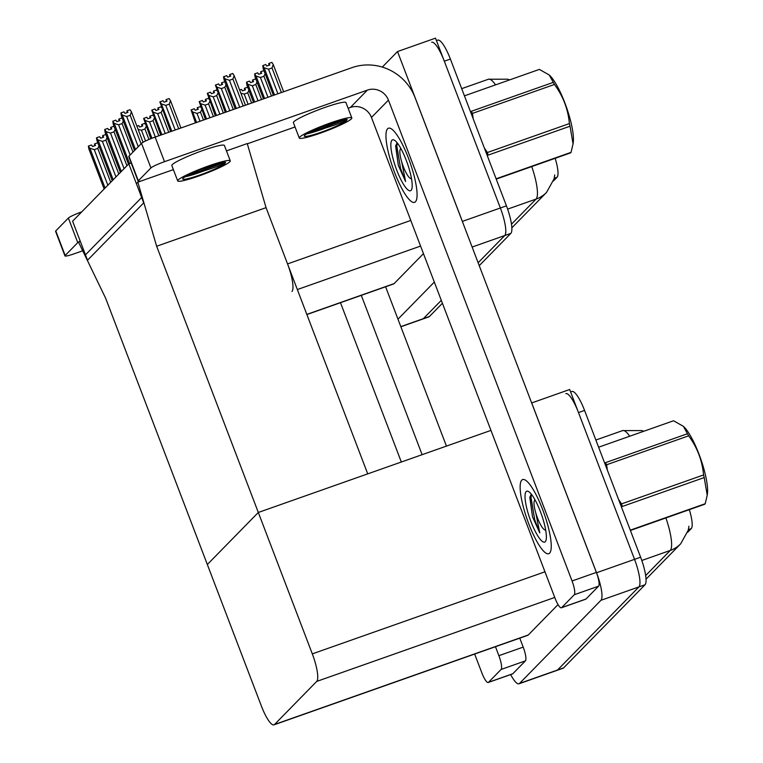 <?xml version="1.0" encoding="UTF-8"?>
<svg xmlns="http://www.w3.org/2000/svg" width="763" height="763" viewBox="0 0 763 763"><rect width="100%" height="100%" fill="white"/><g stroke="black" fill="none" stroke-linecap="round" stroke-linejoin="round"><path stroke-width="1.14" d="M291.952 291.456A24.826 5.665 -109.4 0 0 287.546 263.912L266.068 207.66L156.653 246.258L137.836 182.157L136.377 183.654L141.651 197.483L85.466 254.852L80.182 241.022L78.723 242.51L105.675 298.304L261.337 705.918A24.826 5.665 -109.4 0 0 273.984 724.85A24.826 5.665 -109.4 0 0 274.527 724.497L316.721 681.416A24.826 5.665 -109.4 0 0 312.315 653.881L156.653 246.258M382.301 67.087L397.523 51.55L435.511 38.15L500.366 207.994A24.826 5.665 70.6 0 1 504.772 235.529L478.124 262.739L504.772 235.529A24.826 5.665 70.6 0 0 500.366 207.994L444.314 61.202A24.826 5.665 70.6 0 0 431.658 42.28M441.291 300.345L423.351 318.667A24.826 5.665 70.6 0 1 422.807 319.02A24.826 5.665 70.6 0 0 423.351 318.667L441.291 300.345M434.319 282.081L397.981 319.182M397.523 51.55L462.378 221.394A24.826 5.665 70.6 0 1 463.36 224.084M306.879 314.547L393.574 283.96A24.826 5.665 -109.4 0 0 394.118 283.607L423.465 253.65M555.159 158.313A22.346 5.103 70.6 0 1 557.104 177.226L553.461 180.945M128.804 163.826L72.609 221.194L87.516 260.231L143.711 202.863L128.804 163.826L131.179 162.986M226.477 150.893L247.241 143.558L266.068 207.66L367.718 473.871L258.314 512.469L207.336 564.515L258.314 512.469L490.952 430.399M137.836 182.157L173.392 169.615M531.668 402.95L569.684 389.511L634.539 559.355A24.826 5.665 70.6 0 1 638.946 586.9L557.524 670.028A24.826 5.665 70.6 0 1 556.98 670.381A24.826 5.665 70.6 0 0 557.524 670.028L638.946 586.9A24.826 5.665 70.6 0 0 634.539 559.355L578.488 412.573A24.826 5.665 70.6 0 0 565.831 393.641M531.697 402.921L596.552 572.755A24.826 5.665 70.6 0 1 600.958 600.3L519.536 683.429A24.826 5.665 70.6 0 1 518.993 683.791A24.826 5.665 70.6 0 1 510.666 674.568M273.984 724.85L527.748 635.321A24.826 5.665 -109.4 0 0 528.292 634.969L558.039 604.592M689.332 509.674A22.346 5.103 70.6 0 1 691.278 528.597L687.635 532.307M436.446 40.592L437.743 40.134A24.826 5.665 70.6 0 1 450.389 59.066L506.441 205.848A24.826 5.665 70.6 0 1 510.857 233.383L479.24 265.667M442.406 303.264L429.426 316.521A24.826 5.665 70.6 0 1 428.882 316.874L400.871 326.755M570.61 391.953L571.916 391.495A24.826 5.665 70.6 0 1 584.563 410.427L640.615 557.209A24.826 5.665 70.6 0 1 645.031 584.754L563.599 667.883A24.826 5.665 70.6 0 1 563.056 668.235L518.993 683.791M268.528 69.204L264.132 67.745L262.749 65.608L265.791 64.531L266.773 66.057L269.816 64.989L268.824 63.463L271.866 62.385L273.249 64.531L272.029 67.974L268.528 69.204L277.913 93.773M283.645 91.751L273.249 64.531M281.404 92.533L272.029 67.974M264.132 67.745L274.527 94.965M262.749 65.608L263.197 68.699L273.383 95.365M269.349 65.151L268.738 63.548L269.024 65.265M268.824 63.463L269.415 65.122M229.711 74.612L229.93 76.348M230.245 76.233L229.634 74.64M235.195 108.842L224.093 79.791L223.53 76.815L226.687 75.623L227.679 77.139L230.712 76.071L229.73 74.545L230.321 76.214M229.73 74.545L232.763 73.477L234.146 75.613L232.925 79.056L229.434 80.287L239.725 107.24M229.434 80.287L225.037 78.827L236.339 108.432M223.645 76.691L225.037 78.827M234.146 75.613L245.457 105.218M243.216 106.009L232.925 79.056M271.466 96.043L263.912 76.252L260.421 77.483L256.025 76.023L254.642 73.887L257.675 72.819L258.667 74.335L261.699 73.267L260.717 71.741L263.75 70.673L264.227 71.398M260.421 77.483L267.975 97.273M256.025 76.023L264.589 98.465M254.642 73.887L255.08 76.977L263.445 98.875M265.142 73.792L263.912 76.252M261.232 73.429L260.622 71.836L260.917 73.544M260.717 71.741L261.308 73.41M261.537 99.543L255.805 84.531L252.315 85.771L247.908 84.302L246.525 82.166L249.568 81.097L250.55 82.623L253.593 81.546L252.601 80.02L255.643 78.951L256.11 79.676M252.315 85.771L258.047 100.783M247.908 84.302L254.661 101.975M246.525 82.166L246.974 85.265L253.507 102.376M257.026 82.07L255.805 84.531M253.125 81.708L252.515 80.115L252.801 81.822M252.601 80.02L253.202 81.689M239.649 90.015L241.451 89.376L242.443 90.902L245.486 89.824L244.494 88.298L247.536 87.23L248.004 87.955M251.599 103.053L247.689 92.819L244.198 94.049L248.109 104.283M248.919 90.349L247.689 92.819M244.198 94.049L240.879 93.229M245.018 89.996L244.408 88.394L244.694 90.11M244.494 88.298L245.085 89.967M225.257 112.342L215.414 85.094L218.58 83.901L219.563 85.427L222.605 84.35L221.613 82.824L221.814 84.626M222.138 84.521L221.528 82.919M221.613 82.824L224.656 81.755L225.123 82.48M221.585 82.862L222.205 84.493M226.039 84.874L224.818 87.335L221.327 88.575L229.787 110.749M221.327 88.575L216.921 87.106L226.401 111.942M215.538 84.97L216.921 87.106M233.278 109.519L224.818 87.335M213.487 91.169L213.707 92.914M214.031 92.8L213.411 91.198M215.319 115.852L207.307 93.372L210.464 92.18L211.456 93.706L214.489 92.628L213.506 91.112L216.539 90.034L217.016 90.759M213.478 91.14L214.098 92.771M217.932 93.153L216.702 95.623L213.211 96.853L219.858 114.25M213.211 96.853L208.814 95.394L216.473 115.442M207.431 93.248L208.814 95.394M223.349 113.019L216.702 95.623M205.381 99.457L205.6 101.193M205.915 101.078L205.304 99.476M205.39 119.352L199.2 101.651L202.357 100.458L203.339 101.984L206.382 100.916L205.39 99.39L205.991 101.05M205.39 99.39L208.433 98.313L208.9 99.037M209.815 101.441L208.595 103.902L205.104 105.132L209.92 117.76M205.104 105.132L200.698 103.673L206.535 118.952M199.315 101.536L200.698 103.673M213.411 116.52L208.595 103.902M197.264 107.736L197.483 109.471M197.808 109.357L197.197 107.755M195.452 122.862L191.084 109.939L194.241 108.737L195.233 110.263L198.275 109.195L197.283 107.669L197.875 109.328M197.283 107.669L200.326 106.601L200.793 107.325M201.709 109.719L200.478 112.18L196.988 113.41L199.992 121.26M196.988 113.41L192.591 111.951L196.606 122.452M191.208 109.815L192.591 111.951M203.483 120.029L200.478 112.18M166.668 101.288L166.048 99.657L166.277 101.431M166.601 101.317L165.991 99.715M170.654 131.608L159.877 101.889L163.034 100.697L164.026 102.223L167.059 101.145L166.048 99.657M166.076 99.629L169.119 98.551L170.502 100.687L169.272 104.14L165.781 105.37L175.194 130.006M180.926 127.984L170.502 100.687M165.781 105.37L161.384 103.911L171.809 131.207M160.001 101.765L161.384 103.911M178.685 128.775L169.272 104.14M141.088 143.806L130.206 115.299L126.715 116.529L138.237 146.715M134.536 150.492L121.374 116.024L120.926 112.934L122.309 115.07L135.471 149.538M143.053 142.29L131.427 111.856L130.044 109.71L127.001 110.788L127.993 112.314L124.951 113.382L123.968 111.856L120.926 112.934M131.427 111.856L130.206 115.299M126.715 116.529L122.309 115.07M127.526 112.476L126.916 110.873L127.211 112.59M127.001 110.788L127.602 112.447M501.091 669.456A12.408 2.833 -109.4 0 0 498.888 655.684L523.199 647.11A12.408 2.833 70.6 0 1 525.411 660.872L501.091 669.456L488.501 682.313L512.822 673.729A12.408 2.833 70.6 0 1 512.545 673.91L488.234 682.484A12.408 2.833 -109.4 0 0 488.501 682.313M525.411 660.872L512.822 673.729M523.199 647.11L519.775 638.135M446.441 446.097L385.601 286.774M64.96 255.91L55.575 231.313A12.408 1.345 -20.9 0 1 55.775 230.912L65.16 255.5A12.408 1.345 159.1 0 0 64.96 255.91A12.408 1.345 159.1 0 0 74.364 253.726L82.709 250.779M80.039 241.165A12.408 1.345 159.1 0 0 77.75 242.644L68.365 218.056L55.775 230.912M68.365 218.056A12.408 1.345 -20.9 0 1 81.746 211.866M77.75 242.644L65.16 255.5M340.489 302.692L401.328 462.016M474.662 654.053L481.911 673.023A12.408 2.833 -109.4 0 0 488.234 682.484M361.29 295.348L422.13 454.681M495.464 646.709L498.888 655.684M542.646 509.541A39.304 8.975 -109.4 0 0 522.617 479.574A39.304 8.975 -109.4 0 0 528.74 523.742A39.304 8.975 -109.4 0 0 548.769 553.709A39.304 8.975 -109.4 0 0 542.646 509.541A39.304 8.975 70.6 0 1 548.769 553.709A39.304 8.975 70.6 0 1 528.74 523.742A39.304 8.975 70.6 0 1 522.617 479.574A39.304 8.975 70.6 0 1 542.646 509.541M408.472 158.179A39.304 8.975 -109.4 0 0 388.443 128.213A39.304 8.975 -109.4 0 0 394.566 172.381A39.304 8.975 -109.4 0 0 414.595 202.348A39.304 8.975 -109.4 0 0 408.472 158.179A39.304 8.975 70.6 0 1 414.595 202.348A39.304 8.975 70.6 0 1 394.566 172.381A39.304 8.975 70.6 0 1 388.443 128.213A39.304 8.975 70.6 0 1 408.472 158.179M574.262 594.749A12.408 2.833 -109.4 0 0 572.059 580.977L596.37 572.403A12.408 2.833 70.6 0 1 598.583 586.175L574.262 594.749L561.673 607.606L585.994 599.031A12.408 2.833 70.6 0 1 585.717 599.203L561.406 607.787A12.408 2.833 -109.4 0 0 561.673 607.606M598.583 586.175L585.994 599.031M596.37 572.403L415.101 97.693A49.652 48.04 44.4 0 0 351.905 67.669L155.127 137.092L164.512 161.68L367.375 90.11A16.548 16.013 -135.6 0 1 388.443 100.125L572.059 580.977M138.132 181.203L128.747 156.615A12.408 1.345 -20.9 0 1 128.947 156.205L138.332 180.793A12.408 1.345 159.1 0 0 138.132 181.203A12.408 1.345 159.1 0 0 141.25 180.955M164.512 161.68A12.408 1.345 159.1 0 0 150.921 167.946L141.536 143.349L128.947 156.205M141.536 143.349A12.408 1.345 -20.9 0 1 155.127 137.092M150.921 167.946L138.332 180.793M247.317 143.816L295.043 126.973M348.128 108.251L350.389 107.449L367.375 90.11M388.443 100.125L371.457 117.464L555.082 598.316A12.408 2.833 -109.4 0 0 561.406 607.787M371.457 117.464A16.548 16.013 44.4 0 0 350.389 107.449M157.951 107.974L158.17 109.71M158.485 109.595L157.874 107.993M158.561 109.567L157.97 107.907L161.003 106.83L161.47 107.554M160.726 135.118L151.77 110.168L154.927 108.975L155.91 110.501L158.952 109.433L157.97 107.907M162.385 109.958L161.165 112.419L157.674 113.649L165.256 133.515M157.674 113.649L153.268 112.19L161.87 134.708M151.885 110.053L153.268 112.19M168.747 132.285L161.165 112.419M149.834 116.253L150.053 117.988M150.378 117.874L149.767 116.272M150.445 117.845L149.853 116.186L152.896 115.118L153.363 115.842M150.826 138.704L143.654 118.456L146.82 117.254L147.803 118.78L150.845 117.712L149.853 116.186M154.279 118.236L153.058 120.697L149.558 121.927L155.328 137.016M149.558 121.927L145.161 120.468L151.951 138.265M143.778 118.332L145.161 120.468M158.818 135.785L153.058 120.697M142.338 126.133L141.718 124.493L141.947 126.267M142.261 126.153L141.651 124.56M136.901 126.172L138.704 125.542L139.696 127.068L142.729 125.99L141.718 124.493M141.746 124.464L144.779 123.396L145.256 124.121M146.172 126.515L144.941 128.976L141.451 130.206L145.571 140.993M141.451 130.206L138.122 129.395M148.947 139.476L144.941 128.976M132.981 152.085L122.09 123.577L118.599 124.808L130.13 154.994M128.48 164.15L113.267 124.302L112.819 121.212L114.202 123.348L129.557 163.559M122.404 118.723L121.937 117.998L118.894 119.066L119.886 120.592L116.844 121.66L115.852 120.134L112.819 121.212M123.32 121.117L122.09 123.577M118.599 124.808L114.202 123.348M119.419 120.754L118.809 119.162L119.095 120.869M118.866 119.095L119.486 120.735M126.925 165.743L113.983 131.856L110.492 133.086L124.073 168.652M120.373 172.438L105.151 132.59L104.703 129.491L106.095 131.627L121.307 171.475M114.297 127.001L113.821 126.276L110.788 127.345L111.77 128.871L108.737 129.948L107.745 128.422L104.703 129.491M115.213 129.395L113.983 131.856M110.492 133.086L106.095 131.627M111.303 129.033L110.692 127.44L110.988 129.147M110.788 127.345L111.379 129.014M118.809 174.021L105.876 140.144L102.385 141.374L115.957 176.93M112.256 180.717L97.044 140.869L96.472 137.893L97.979 139.915L113.201 179.753M106.181 135.28L105.714 134.555L102.671 135.623L103.663 137.149L100.621 138.227L99.638 136.701L96.596 137.769M107.097 137.674L105.876 140.144M102.385 141.374L97.979 139.915M103.196 137.321L102.585 135.719L102.871 137.426M102.671 135.623L103.263 137.292M110.702 182.309L97.759 148.423L94.269 149.653L107.85 185.218M104.15 188.995L88.937 149.147L88.365 146.172L89.872 148.194L105.084 188.041M98.074 143.558L97.607 142.834L94.564 143.911L95.547 145.437L92.514 146.506L91.522 144.98L88.489 146.048M98.99 145.962L97.759 148.423M94.269 149.653L89.872 148.194M95.089 145.599L94.478 143.997L94.765 145.714M94.564 143.911L95.156 145.571M351.829 117.95L345.963 102.576A28.136 3.052 159.1 0 0 321.633 108.623A28.136 3.052 159.1 0 0 293.85 121.727A28.136 3.052 159.1 0 0 293.393 122.652L299.268 138.017A28.136 3.052 159.1 0 0 323.588 131.98A28.136 3.052 159.1 0 0 351.381 118.866A28.136 3.052 159.1 0 0 351.829 117.95A28.136 3.052 159.1 0 0 327.508 123.987A28.136 3.052 159.1 0 0 299.716 137.092A28.136 3.052 159.1 0 0 299.268 138.017M346.984 119.953L345.505 119.095L332.21 122.767L319.687 127.65A22.756 2.47 159.1 0 0 304.656 135.356A22.756 2.47 159.1 0 0 304.284 136.1A22.756 2.47 159.1 0 0 323.97 131.217A22.756 2.47 159.1 0 0 346.44 120.611A22.756 2.47 159.1 0 0 346.764 120.182L346.373 120.42C343.445 122.042 336.397 124.598 325.238 128.108L309.768 132.152M306.688 133.859A22.756 2.47 159.1 0 0 325.238 128.108M347.089 119.257L319.897 128.88L312.773 130.683M343.388 119.495L320.126 127.469M230.273 160.831L224.398 145.466A28.136 3.052 159.1 0 0 200.078 151.503A28.136 3.052 159.1 0 0 172.285 164.617A28.136 3.052 159.1 0 0 171.828 165.533L177.703 180.907A28.136 3.052 159.1 0 0 202.033 174.861A28.136 3.052 159.1 0 0 229.816 161.756A28.136 3.052 159.1 0 0 230.273 160.831A28.136 3.052 159.1 0 0 205.943 166.878A28.136 3.052 159.1 0 0 178.151 179.982A28.136 3.052 159.1 0 0 177.703 180.907M225.419 162.843L223.95 161.985L210.645 165.657L198.122 170.54A22.756 2.47 159.1 0 0 183.091 178.246A22.756 2.47 159.1 0 0 182.729 178.99A22.756 2.47 159.1 0 0 202.405 174.098A22.756 2.47 159.1 0 0 224.875 163.501A22.756 2.47 159.1 0 0 225.209 163.072L224.808 163.311C221.88 164.922 214.832 167.488 203.673 170.988L188.213 175.042M185.132 176.749A22.756 2.47 159.1 0 0 203.673 170.988M225.524 162.147L198.332 171.77L191.208 173.573M221.823 162.385L198.561 170.349M401.672 161.775L405.601 181.508L398.343 165.457L395.625 146.048L397.094 142.748M396.741 170.149A26.982 6.161 70.6 0 1 394.156 140.058A26.982 6.161 70.6 0 1 406.288 160.402A26.982 6.161 70.6 0 1 411.61 189.529A26.982 6.161 70.6 0 1 396.741 170.149M397.294 143.005L396.846 146.105L400.565 168.499L405.601 181.508M395.711 145.552L398.343 165.457M535.845 513.146L539.775 532.879L532.517 516.818L529.799 497.409L531.267 494.119M530.914 521.51A26.982 6.161 70.6 0 1 528.33 491.429A26.982 6.161 70.6 0 1 540.462 511.763A26.982 6.161 70.6 0 1 545.783 540.9A26.982 6.161 70.6 0 1 530.914 521.51M531.468 494.367L531.019 497.466L534.739 519.861L539.775 532.879M529.884 496.913L532.517 516.818M549.408 75.165A38.894 8.879 70.6 0 1 549.608 75.346A38.894 8.879 70.6 0 1 566.404 107.106A38.894 8.879 70.6 0 1 573.251 142.376L573.051 143.864L570.037 126.21L488.053 155.137A44.683 10.205 70.6 0 0 487.404 152.514L569.398 123.587C568.092 109.214 563.104 96.176 554.463 84.464L472.469 113.391L473.155 118.666M472.469 113.391A44.683 10.205 70.6 0 0 471.315 111.303L553.299 82.375L549.217 74.974L539.374 69.404L464.438 95.842M553.299 82.375A44.683 10.205 70.6 0 1 554.463 84.464M569.398 123.587A44.683 10.205 70.6 0 1 570.037 126.21M496.112 178.8L571.058 152.352L573.051 143.864M571.058 152.352A44.683 10.205 70.6 0 1 570.81 152.638A44.683 10.205 70.6 0 1 570.543 152.886L496.227 179.105M484.381 148.06L487.404 152.514M411.476 178.466A15.765 3.596 70.6 0 1 410.38 178.399A15.765 3.596 70.6 0 1 402.683 164.865A15.765 3.596 70.6 0 1 400.184 149.5A15.765 3.596 70.6 0 1 400.489 149.033A15.765 3.596 70.6 0 1 400.995 148.766M683.581 426.527A38.894 8.879 70.6 0 1 683.782 426.708A38.894 8.879 70.6 0 1 700.577 458.468A38.894 8.879 70.6 0 1 707.425 493.737L707.225 495.235L704.211 477.571L622.226 506.498A44.683 10.205 70.6 0 0 621.578 503.876L703.572 474.948C702.265 460.575 697.277 447.538 688.636 435.826L606.642 464.753L607.319 470.027M606.642 464.753A44.683 10.205 70.6 0 0 605.488 462.664L687.473 433.737L683.39 426.345L673.548 420.766L598.612 447.204M687.473 433.737A44.683 10.205 70.6 0 1 688.636 435.826M703.572 474.948A44.683 10.205 70.6 0 1 704.211 477.571M630.286 530.161L705.231 503.723L707.225 495.235M705.231 503.723A44.683 10.205 70.6 0 1 704.983 504.009A44.683 10.205 70.6 0 1 704.707 504.248L630.4 530.466M618.555 499.431L621.578 503.876M545.65 529.827A15.765 3.596 70.6 0 1 544.553 529.77A15.765 3.596 70.6 0 1 536.856 516.227A15.765 3.596 70.6 0 1 534.358 500.862A15.765 3.596 70.6 0 1 534.663 500.394A15.765 3.596 70.6 0 1 535.168 500.127M287.546 263.912L410.78 220.44M400.813 326.612L429.426 316.521M472.135 247.05L510.857 233.383M462.378 221.394L506.441 205.848M306.821 314.404L394.118 283.607M297.332 289.559L420.575 246.077M557.104 177.226L554.205 178.256M519.536 683.429L563.599 667.883M600.958 600.3L645.031 584.754M596.552 572.755L640.615 557.209M274.527 724.497L528.292 634.969M316.721 681.416L554.749 597.448M312.315 653.881L544.954 571.802M691.278 528.597L688.379 529.617M554.768 174.889L554.062 178.876L546.508 192.448A28.965 28.021 -135.6 0 1 536.084 199.076A33.105 7.563 -109.4 0 0 531.735 166.572M495.549 84.865A33.105 7.563 -109.4 0 0 488.434 79.228L461.691 88.661M511.496 224.188L536.084 199.076L507.633 209.119M450.389 59.066L444.314 61.202M688.941 526.26L688.226 530.237L680.682 543.809A28.965 28.021 -135.6 0 1 670.257 550.438A33.105 7.563 -109.4 0 0 665.908 517.934M629.723 436.226A33.105 7.563 -109.4 0 0 622.608 430.599L595.865 440.032M645.67 575.55L670.257 550.438L641.807 560.481M584.563 410.427L578.488 412.573M509.608 79.905L507.786 79.209L488.434 79.228M546.508 192.448L511.859 227.813M643.772 431.267L641.96 430.57L622.608 430.599M680.682 543.809L646.032 579.184M410.38 178.399L411.572 179.009M400.184 149.5L400.728 148.27M544.553 529.77L545.745 530.38M534.358 500.862L534.901 499.641"/></g></svg>

